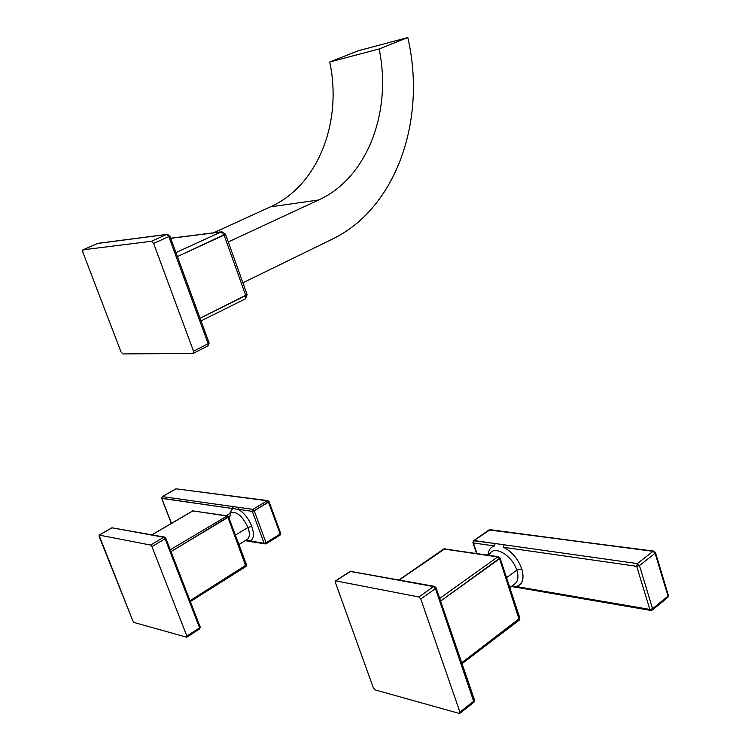 <?xml version="1.0" encoding="UTF-8"?>
<svg xmlns="http://www.w3.org/2000/svg" width="751" height="751" viewBox="0 0 751 751"><rect width="100%" height="100%" fill="white"/><g stroke="black" fill="none" stroke-linecap="round" stroke-linejoin="round"><path stroke-width="1.13" d="M186.877 636.069L186.586 637.177L134.157 622.513L132.918 621.039L99.085 536.289L99.282 535.116L150.594 545.048L151.937 546.587L186.877 636.069L199.606 627.836L165.089 538.786L151.937 546.587L186.877 636.069L199.606 627.836L199.559 628.944L200.235 627.085L199.606 627.836L165.089 538.786L151.937 546.587L150.594 545.048L163.756 537.256L112.04 527.803L99.282 535.116L150.594 545.048L163.756 537.256L165.089 538.786L165.718 538.007L165.089 538.786L163.756 537.256L164.572 537.096L112.04 527.803L99.038 535.163L132.918 621.039L134.157 622.513L186.586 637.177L186.877 636.069M111.796 527.85L99.113 535.116M165.511 537.904L164.572 537.096L165.755 538.101L200.235 627.085L199.635 628.887L186.905 637.13M190.012 600.706L245.952 565.447L227.938 517.42L170.993 551.628L228.482 516.716L227.938 517.42L226.624 515.975L192.885 510.877L152.124 534.825L192.885 510.877L226.624 515.975L227.938 517.42L245.943 566.517L246.516 564.799L190.012 600.706M170.27 549.77L227.346 515.815L170.27 549.77M227.356 515.824L192.697 510.896M265.957 543.912L266.07 542.795L264.145 543.33L250.102 540.927C253.847 539.115 254.411 534.261 251.782 526.367C248.506 518.359 244.019 512.689 238.33 509.356L252.289 511.347L264.145 543.33L252.289 511.347L254.223 510.793L266.07 542.795L280.17 533.97L268.492 502.156L254.223 510.793L252.918 509.375L267.187 500.748L176.1 488.817L162.451 496.618L252.918 509.375L267.187 500.748L176.1 488.817L162.451 496.618L233.27 506.606L229.534 513.74L232.65 508.54L238.33 509.356L161.85 498.42L162.451 496.618L161.85 498.42L171.472 523.363L161.643 498.27L232.65 508.54L233.27 506.606L252.918 509.375L252.289 511.347L238.33 509.356L238.949 507.404L238.33 509.356C244.019 512.689 248.506 518.359 251.782 526.367L247.952 527.455C249.895 533.069 249.811 536.956 247.689 539.105L238.912 544.522M235.392 535.144L247.952 527.455L235.392 535.144M229.158 518.509L230.839 512.952C236.678 511.046 242.376 515.881 247.952 527.455C249.895 533.069 249.811 536.956 247.689 539.105L246.948 539.565M251.66 541.527L245.718 540.326L250.102 540.927C253.847 539.115 254.411 534.261 251.782 526.367L247.952 527.455C242.376 515.881 236.678 511.046 230.839 512.952L226.314 515.665M280.667 533.285L280.17 533.97L268.492 502.156L268.999 501.499L254.223 510.793L266.07 542.795L280.17 533.97L280.048 535.097L280.667 533.285M245.136 540.682L264.145 543.33L266.07 542.795L266.032 543.865L280.132 535.041L280.696 533.379L269.036 501.584L267.854 500.598L267.187 500.748L268.492 502.156L267.187 500.748L267.854 500.598L175.931 488.826M245.23 540.701L245.943 540.542M264.145 543.33L265.713 543.94L264.145 543.33M175.865 488.873L162.291 496.636M250.947 541.678L265.713 543.94M254.223 510.793L252.289 511.347L252.918 509.375L254.223 510.793M335.321 582.325L335.866 580.908L418.861 596.97L420.785 598.979L459.941 712.089L459.199 713.412L375.115 689.897L373.397 688L335.321 582.325L373.397 688L375.115 689.897L459.199 713.412L459.894 713.272L459.941 712.089L474.012 701.012L435.458 588.577L420.785 598.979L459.941 712.089L474.012 701.012L473.956 702.185L435.458 588.577L420.785 598.979L418.861 596.97L433.543 586.587L350.173 571.342L335.866 580.908L418.861 596.97L433.543 586.587L435.458 588.577L435.974 587.611L435.458 588.577L433.543 586.587L434.454 586.353L350.173 571.342L335.359 581.021L335.321 582.325M349.666 571.473L351.064 571.135L335.5 580.927M474.463 699.923L474.012 701.012L474.463 699.923M434.5 586.362L436.031 587.798L474.548 700.148L473.956 702.185L459.894 713.272M439.692 598.463L497.725 556.913L444.339 548.85L399.307 579.941L445.118 548.652L443.775 549L497.725 556.913L499.575 558.772L440.593 601.11L500.016 557.927L499.575 558.772L497.725 556.913L439.692 598.463M461.734 662.757L519.392 618.88L499.575 558.772L519.298 620.073L519.87 618.157L461.734 662.757M473.43 542.964L494.477 545.968C490.797 547.019 488.685 549.826 488.15 554.369C488.685 549.826 490.797 547.019 494.477 545.968L473.43 542.964L476.932 553.449L473.43 542.964L474.097 540.56L637.355 563.579L653.032 551.318L489.417 529.877L473.524 540.72L495.153 543.527L494.477 545.968L495.153 543.527L637.355 563.579L636.679 566.301L503.405 547.244L504.081 544.794L503.405 547.244L636.679 566.301L639.439 565.559L652.61 608.714L668.024 596.097L655.097 553.271L639.439 565.559L637.355 563.579L653.032 551.318L490.14 529.69L474.097 540.56L473.43 542.964L472.923 542.607L473.43 542.964M489.023 555.271L490.741 552.52C496.467 545.893 512.839 556.82 516.81 570.169L506.531 577.688L516.81 570.169C518.603 576.036 518.199 580.42 515.618 583.311L509.798 587.601M487.258 554.998L490.741 552.52C496.467 545.893 512.839 556.82 516.81 570.169L521.767 568.836C518.03 558.819 511.91 551.628 503.405 547.244C511.91 551.628 518.03 558.819 521.767 568.836L516.81 570.169C518.603 576.036 518.199 580.42 515.618 583.311L514.097 584.428M511.882 586.062L516.312 586.54C522.677 584.56 524.498 578.655 521.767 568.836C524.498 578.655 522.677 584.56 516.312 586.54L511.882 586.062M488.985 529.943L653.764 551.093L653.032 551.318L655.097 553.271L639.439 565.559L652.61 608.714L668.024 596.097L655.097 553.271L655.454 552.473L655.097 553.271L653.032 551.318L653.764 551.093L655.51 552.642L668.418 595.44L667.883 597.317L668.371 595.261L667.883 597.317L652.478 609.934L652.61 608.714L649.868 609.427L650.807 610.432L651.596 610.178L650.807 610.432L649.868 609.427L636.679 566.301L637.355 563.579L639.439 565.559L636.679 566.301L649.868 609.427L652.61 608.714L652.478 609.934L650.807 610.432L517.232 587.46L516.312 586.54L649.868 609.427L516.312 586.54L517.223 587.46L511.318 586.484M488.845 530.046L473.674 540.617M518.012 587.244L517.223 587.46M82.798 252.101L83.061 249.811L151.477 241.268L153.608 243.427L193.523 351.196L193.045 353.439L122.901 353.937L120.986 351.872L82.798 252.101L120.986 351.872L122.901 353.937L193.045 353.439L193.523 351.196L208.158 343.733L168.806 236.612L153.608 243.427L193.523 351.196L208.158 343.733L208.055 345.835L208.158 343.733L168.806 236.612L153.608 243.427L151.477 241.268L166.675 234.472L97.639 243.446L83.061 249.811L151.477 241.268L166.675 234.472L168.806 236.612L169.82 235.917L168.806 236.612L166.675 234.472L167.351 234.312L97.639 243.446L82.835 249.905L82.798 252.101M97.377 243.559L83.023 249.82M209.088 342.869L208.158 343.733L209.088 342.869M169.463 235.908L167.351 234.312L169.848 235.983L209.135 342.982L208.055 345.835L193.439 353.308M175.95 252.599L220.954 232.003L170.702 238.311L220.954 232.003L224.108 235.091L177.405 256.579L225.469 234.096L224.108 235.091L220.954 232.003L175.95 252.599M200.057 318.255L245.774 295.612L224.108 235.091L245.774 295.612L245.192 298.954L245.774 295.612L247.117 294.627L200.057 318.255M332.064 239.259L242.883 282.798L332.064 239.259C396.002 208.665 426.962 120.301 407.793 37.55L379.142 48.975C392.21 112.115 367.136 178.053 318.696 199.963L270.341 206.882C317.861 185.769 342.587 122.432 329.755 61.986L357.955 50.843L407.793 37.55L357.955 50.843L329.755 61.986C342.587 122.432 317.861 185.769 270.341 206.882L213.528 232.829L270.341 206.882L318.696 199.963L228.276 241.953L318.696 199.963C367.136 178.053 392.21 112.115 379.142 48.975L329.755 61.986L379.142 48.975L407.793 37.55C426.962 120.301 396.002 208.665 332.064 239.259M164.572 537.096L111.871 527.812M227.346 515.815L228.52 516.801L246.516 564.799L245.943 566.517L190.35 601.579M152.002 534.796L192.622 510.943M171.35 523.438L161.672 498.345M162.216 496.674L161.643 498.27M434.454 586.353L349.806 571.38M443.916 548.906L498.514 556.698L500.072 558.087L519.87 618.157L519.298 620.073L462.043 663.677M399.034 579.885L443.775 549M472.97 542.748L476.519 553.384M473.524 540.72L472.923 542.607M167.013 234.359L98.287 243.296M201.024 320.893L245.53 298.785L247.117 294.627L225.497 234.199L221.902 231.768M221.47 231.824L170.665 238.208"/></g></svg>
